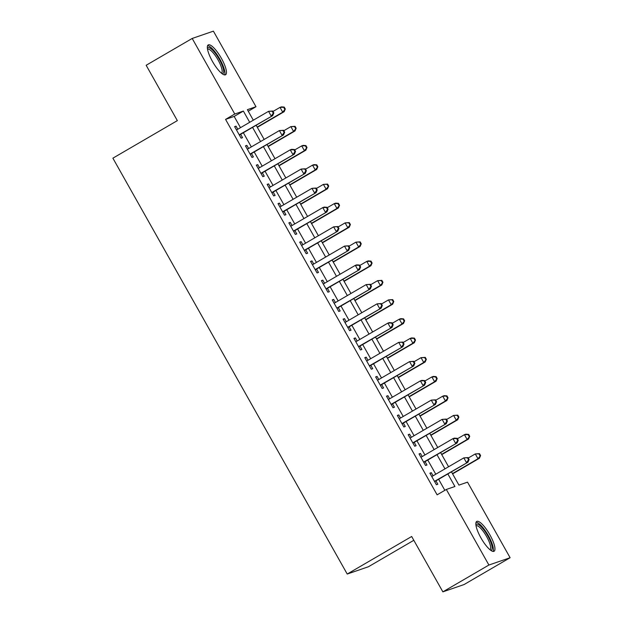 <?xml version="1.0" encoding="UTF-8"?>
<svg xmlns="http://www.w3.org/2000/svg" width="623" height="623" viewBox="0 0 623 623"><rect width="100%" height="100%" fill="white"/><g stroke="black" fill="none" stroke-linecap="round" stroke-linejoin="round"><path stroke-width="0.93" d="M480.933 537.89A17.257 4.641 -120.2 0 1 476.712 521.435A17.257 4.641 -120.2 0 1 489.873 534.807A17.257 4.641 -120.2 0 1 494.094 551.262A17.257 4.641 -120.2 0 1 480.933 537.89M212.427 61.373A17.257 4.641 -120.2 0 1 208.214 44.918A17.257 4.641 -120.2 0 1 221.367 58.289A17.257 4.641 -120.2 0 1 225.588 74.744A17.257 4.641 -120.2 0 1 212.427 61.373M413.82 540.297L368.427 566.743L347.221 574.048L112.888 158.172L177.345 120.628L146.156 65.275L192.196 38.455L213.401 31.15L255.983 106.72L247.386 109.679L253.312 120.2M248.25 111.221L255.983 106.72M451.441 471.829L458.933 485.115L467.53 482.155L510.112 557.725L488.899 565.03L446.325 489.46L454.922 486.501L447.836 473.924M488.899 565.03L442.867 591.85L464.073 584.545L510.112 557.725M433.063 475.801L431.311 472.686L429.878 473.176L436.388 484.733L437.821 484.235L435.921 480.87M422.215 456.542L420.463 453.435L419.03 453.926L425.54 465.474L426.973 464.984L425.073 461.612M411.367 437.291L409.615 434.176L408.182 434.675L414.692 446.224L416.125 445.733L414.225 442.361M400.519 418.041L398.767 414.926L397.334 415.416L403.844 426.973L405.277 426.475L403.377 423.11M389.671 398.782L387.919 395.675L386.486 396.166L392.996 407.715L394.429 407.224L392.529 403.852M378.823 379.532L377.071 376.417L375.638 376.915L382.14 388.464L383.573 387.973L381.681 384.601M367.975 360.281L366.223 357.166L364.79 357.657L371.292 369.213L372.725 368.715L370.833 365.351M357.127 341.022L355.367 337.915L353.934 338.406L360.444 349.955L361.877 349.464L359.985 346.092M346.279 321.772L344.519 318.657L343.086 319.155L349.596 330.704L351.029 330.213L349.129 326.841M335.423 302.521L333.671 299.406L332.238 299.897L338.748 311.453L340.181 310.955L338.281 307.591M324.575 283.263L322.823 280.155L321.39 280.646L327.9 292.195L329.333 291.704L327.433 288.332M313.727 264.012L311.975 260.897L310.542 261.395L317.052 272.944L318.485 272.453L316.585 269.081M302.879 244.761L301.127 241.646L299.694 242.137L306.204 253.693L307.637 253.195L305.737 249.831M292.031 225.503L290.279 222.395L288.846 222.886L295.357 234.435L296.789 233.944L294.889 230.572M281.183 206.252L279.431 203.137L277.998 203.635L284.509 215.184L285.941 214.694L284.041 211.322M270.335 187.001L268.583 183.886L267.15 184.377L273.661 195.934L275.093 195.435L273.193 192.071M259.487 167.743L257.735 164.636L256.302 165.126L262.813 176.675L264.245 176.184L262.345 172.812M248.639 148.492L246.887 145.377L245.454 145.875L251.957 157.424L253.39 156.934L251.497 153.562M240.494 127.66L234.162 116.423L225.565 119.39L437.112 494.826L446.325 489.46M444.845 490.324L438.631 479.289M435.773 474.22L427.775 460.039M424.925 454.969L416.927 440.788M414.069 435.718L406.079 421.53M403.221 416.46L395.231 402.279M392.373 397.209L384.383 383.028M381.525 377.959L373.535 363.77M370.677 358.7L362.687 344.519M359.829 339.449L351.839 325.268M348.981 320.199L340.991 306.01M338.133 300.94L330.143 286.759M327.285 281.689L319.295 267.508M316.437 262.439L308.44 248.25M305.589 243.18L297.592 228.999M294.741 223.93L286.744 209.749M283.886 204.679L275.896 190.49M273.038 185.42L265.048 171.239M262.19 166.17L254.2 151.989M251.342 146.919L243.352 132.73M237.791 129.241L236.039 126.126L234.606 126.617L241.109 138.174L242.542 137.675L240.649 134.311M442.867 591.85L411.671 536.496L347.221 574.048M225.565 119.39L234.77 114.025L192.196 38.455M249.698 122.303L243.367 111.065L234.77 114.025M444.978 468.854L436.988 454.673M434.13 449.604L426.14 435.422M423.282 430.353L415.292 416.164M412.434 411.094L404.444 396.913M401.586 391.844L393.588 377.663M390.738 372.593L382.74 358.404M379.882 353.334L371.892 339.153M369.034 334.084L361.044 319.903M358.186 314.833L350.196 300.652M347.338 295.575L339.348 281.394M336.49 276.324L328.5 262.143M325.642 257.073L317.652 242.892M314.794 237.815L306.804 223.634M303.946 218.564L295.956 204.383M293.098 199.313L285.108 185.132M282.25 180.055L274.26 165.874M271.402 160.804L263.404 146.623M260.554 141.553L252.556 127.372M256.17 125.27L264.16 139.451M267.018 144.52L275.008 158.701M277.866 163.771L285.856 177.96M288.714 183.03L296.704 197.211M299.562 202.28L307.552 216.461M310.41 221.531L318.4 235.72M321.258 240.79L329.248 254.971M332.106 260.04L340.096 274.221M342.954 279.291L350.944 293.48M353.802 298.549L361.799 312.73M364.65 317.8L372.647 331.981M375.498 337.051L383.495 351.24M386.353 356.309L394.343 370.49M397.201 375.56L405.191 389.741M408.049 394.811L416.039 409M418.897 414.069L426.887 428.25M429.745 433.32L437.735 447.501M440.593 452.571L448.583 466.759M234.162 116.423L243.367 111.065M234.746 126.874L236.039 126.126M245.594 146.132L246.887 145.377M256.442 165.383L257.735 164.636M267.29 184.634L268.583 183.886M278.138 203.892L279.431 203.137M288.994 223.143L290.279 222.395M299.842 242.394L301.127 241.646M310.69 261.652L311.975 260.897M321.538 280.903L322.823 280.155M332.386 300.154L333.671 299.406M343.234 319.412L344.519 318.657M354.082 338.663L355.367 337.915M364.93 357.914L366.223 357.166M375.778 377.172L377.071 376.417M386.626 396.423L387.919 395.675M397.474 415.673L398.767 414.926M408.322 434.932L409.615 434.176M419.178 454.183L420.463 453.435M430.026 473.433L431.311 472.686M239.357 135.059L272.687 115.644L239.216 134.802M273.263 113.152L271.254 116.135L268.544 111.322L272.757 111.026L272.181 111.221L273.263 113.152L273.84 112.95L272.757 111.026M236.499 129.989L268.544 111.322L272.181 111.221M272.687 115.644L273.84 112.95M257.322 127.326L284.15 111.696L282.717 112.187L280.007 107.374L272.999 111.455M257.182 127.069L282.717 112.187L285.303 109.002L284.22 107.078L283.644 107.273L284.727 109.204M283.644 107.273L280.007 107.374L281.44 106.883L284.22 107.078M285.303 109.002L284.15 111.696M207.397 48.376A14.936 4.018 -120.2 0 1 219.296 59.356A14.936 4.018 -120.2 0 1 222.177 73.748M221.461 73.179A13.831 3.722 59.8 0 0 221.469 73.179A13.831 3.722 59.8 0 0 218.089 59.995A13.831 3.722 59.8 0 0 207.545 49.279A13.831 3.722 59.8 0 0 207.537 49.279M224.607 74.908A17.148 4.618 59.8 0 0 219.864 59.162A17.148 4.618 59.8 0 0 207.584 45.689M475.902 524.893A14.936 4.018 -120.2 0 1 484.803 531.146A14.936 4.018 -120.2 0 1 492.209 547.796A14.936 4.018 -120.2 0 1 490.683 550.265M489.966 549.696A13.831 3.722 59.8 0 0 489.974 549.696A13.831 3.722 59.8 0 0 490.675 547.547A13.831 3.722 59.8 0 0 484.515 533.14A13.831 3.722 59.8 0 0 476.05 525.796A13.831 3.722 59.8 0 0 476.042 525.796M493.105 551.425A17.148 4.618 59.8 0 0 493.432 549.361A17.148 4.618 59.8 0 0 486.571 532.681A17.148 4.618 59.8 0 0 476.089 522.206M250.205 154.309L283.535 134.895L250.064 154.052M284.111 132.403L282.102 135.386L279.392 130.573L283.605 130.277L283.029 130.48L284.111 132.403L284.688 132.208L283.605 130.277M247.347 149.24L279.392 130.573L283.029 130.48M283.535 134.895L284.688 132.208M261.053 173.568L294.383 154.146L260.912 173.311M294.967 151.654L292.95 154.644L290.24 149.832L291.673 149.333L294.453 149.536L293.877 149.73L294.967 151.654L295.536 151.459L294.453 149.536M258.195 168.498L290.24 149.832L293.877 149.73M294.383 154.146L295.536 151.459M271.901 192.819L305.231 173.404L271.76 192.562M305.815 170.912L303.798 173.895L301.088 169.082L305.301 168.786L304.725 168.981L305.815 170.912L306.384 170.71L305.301 168.786M269.05 187.749L301.088 169.082L304.725 168.981M305.231 173.404L306.384 170.71M282.756 212.069L316.087 192.655L282.608 211.812M316.663 190.163L314.654 193.146L311.936 188.333L316.149 188.037L315.573 188.239L316.663 190.163L317.232 189.968L316.149 188.037M279.898 207L311.936 188.333L315.573 188.239M316.087 192.655L317.232 189.968M268.17 146.576L294.998 130.947L293.565 131.437L290.855 126.625L283.847 130.713M268.03 146.319L293.565 131.437L296.151 128.26L295.068 126.329L294.492 126.531L295.582 128.455M294.492 126.531L290.855 126.625L295.068 126.329M296.151 128.26L294.998 130.947M279.018 165.827L305.846 150.198L304.413 150.696L301.703 145.883L294.695 149.964M278.878 165.57L304.413 150.696L306.999 147.511L305.916 145.587L305.34 145.782L306.43 147.706M305.34 145.782L301.703 145.883L303.136 145.385L305.916 145.587M306.999 147.511L305.846 150.198M289.866 185.086L316.702 169.456L315.269 169.947L312.551 165.134L305.543 169.215M289.726 184.829L315.269 169.947L317.847 166.762L316.764 164.838L316.188 165.033L317.278 166.964M316.188 165.033L312.551 165.134L313.984 164.643L316.764 164.838M317.847 166.762L316.702 169.456M300.722 204.336L327.55 188.707L326.117 189.197L323.399 184.385L316.391 188.473M300.574 204.079L326.117 189.197L328.695 186.02L327.612 184.089L327.036 184.291L328.126 186.215M327.036 184.291L323.399 184.385L327.612 184.089M328.695 186.02L327.55 188.707M293.604 231.328L326.935 211.906L293.456 231.071M327.511 209.414L325.502 212.404L322.784 207.591L324.217 207.093L326.997 207.295L326.421 207.49L327.511 209.414L328.08 209.219L326.997 207.295M290.746 226.258L322.784 207.591L326.421 207.49M326.935 211.906L328.08 209.219M311.57 223.587L338.398 207.957L336.965 208.456L334.247 203.643L327.239 207.724M311.422 223.33L336.965 208.456L339.543 205.271L338.46 203.347L337.892 203.542L338.974 205.465M337.892 203.542L334.247 203.643L335.68 203.145L338.46 203.347M339.543 205.271L338.398 207.957M304.452 250.578L337.783 231.164L304.304 250.321M338.359 228.672L336.35 231.655L333.632 226.842L337.845 226.546L337.277 226.741L338.359 228.672L338.928 228.47L337.845 226.546M301.594 245.509L333.632 226.842L337.277 226.741M337.783 231.164L338.928 228.47M322.418 242.845L349.246 227.216L347.813 227.707L345.103 222.894L338.087 226.974M322.27 242.588L347.813 227.707L350.399 224.521L349.308 222.598L348.74 222.793L349.822 224.724M348.74 222.793L345.103 222.894L349.308 222.598M350.399 224.521L349.246 227.216M315.3 269.829L348.631 250.415L315.152 269.572M349.207 247.923L347.198 250.905L344.488 246.093L348.693 245.797L348.125 245.999L349.207 247.923L349.783 247.728L348.693 245.797M312.442 264.759L344.488 246.093L348.125 245.999M348.631 250.415L349.783 247.728M333.266 262.096L360.094 246.467L358.661 246.957L355.951 242.145L348.935 246.233M333.118 261.839L358.661 246.957L361.247 243.78L360.156 241.849L359.588 242.051L360.67 243.975M359.588 242.051L355.951 242.145L360.156 241.849M361.247 243.78L360.094 246.467M326.148 289.088L359.479 269.666L326 288.831M360.055 267.174L358.046 270.164L355.336 265.351L356.769 264.853L359.541 265.055L358.973 265.25L360.055 267.174L360.631 266.979L359.541 265.055M323.29 284.018L355.336 265.351L358.973 265.25M359.479 269.666L360.631 266.979M344.114 281.347L370.942 265.717L369.509 266.216L366.799 261.403L359.79 265.484M343.966 281.09L369.509 266.216L372.095 263.031L371.004 261.107L370.436 261.302L371.518 263.225M370.436 261.302L366.799 261.403L368.232 260.905L371.004 261.107M372.095 263.031L370.942 265.717M336.996 308.338L370.327 288.924L336.848 308.081M370.903 286.432L368.894 289.415L366.184 284.602L370.389 284.306L369.821 284.501L370.903 286.432L371.479 286.23L370.389 284.306M334.138 303.269L366.184 284.602L369.821 284.501M370.327 288.924L371.479 286.23M347.844 327.589L381.175 308.175L347.696 327.332M381.751 305.683L379.742 308.665L377.032 303.853L381.237 303.557L380.669 303.759L381.751 305.683L382.327 305.488L381.237 303.557M344.986 322.519L377.032 303.853L380.669 303.759M381.175 308.175L382.327 305.488M358.692 346.847L392.023 327.425L358.552 346.59M392.599 324.933L390.59 327.924L387.88 323.111L389.313 322.613L392.093 322.815L391.517 323.01L392.599 324.933L393.175 324.739L392.093 322.815M355.834 341.778L387.88 323.111L391.517 323.01M392.023 327.425L393.175 324.739M369.54 366.098L402.871 346.684L369.4 365.841M403.447 344.192L401.438 347.175L398.728 342.362L402.941 342.066L402.365 342.261L403.447 344.192L404.023 343.989L402.941 342.066M366.682 361.029L398.728 342.362L402.365 342.261M402.871 346.684L404.023 343.989M380.388 385.349L413.719 365.935L380.248 385.092M414.295 363.443L412.286 366.425L409.576 361.613L413.789 361.317L413.213 361.519L414.295 363.443L414.871 363.248L413.789 361.317M377.53 380.279L409.576 361.613L413.213 361.519M413.719 365.935L414.871 363.248M391.236 404.607L424.567 385.185L391.096 404.35M425.151 382.693L423.134 385.684L420.424 380.871L421.857 380.373L424.637 380.575L424.061 380.77L425.151 382.693L425.719 382.499L424.637 380.575M388.386 399.538L420.424 380.871L424.061 380.77M424.567 385.185L425.719 382.499M402.084 423.858L435.415 404.444L401.944 423.601M435.999 401.952L433.982 404.934L431.272 400.122L435.485 399.826L434.909 400.021L435.999 401.952L436.567 401.749L435.485 399.826M399.234 418.788L431.272 400.122L434.909 400.021M435.415 404.444L436.567 401.749M412.94 443.109L446.27 423.695L412.792 442.852M446.847 421.203L444.838 424.185L442.12 419.372L446.333 419.077L445.757 419.279L446.847 421.203L447.415 421L446.333 419.077M410.082 438.039L442.12 419.372L445.757 419.279M446.27 423.695L447.415 421M423.788 462.367L457.118 442.945L423.64 462.11M457.695 440.453L455.686 443.444L452.968 438.631L454.401 438.133L457.181 438.335L456.604 438.53L457.695 440.453L458.263 440.259L457.181 438.335M420.93 457.298L452.968 438.631L456.604 438.53M457.118 442.945L458.263 440.259M354.962 300.605L381.79 284.976L380.357 285.466L377.647 280.654L370.638 284.734M354.814 300.348L380.357 285.466L382.943 282.281L381.852 280.358L381.284 280.552L382.366 282.484M381.284 280.552L377.647 280.654L381.852 280.358M382.943 282.281L381.79 284.976M365.81 319.856L392.638 304.226L391.205 304.717L388.495 299.904L381.486 303.993M365.662 319.599L391.205 304.717L393.791 301.54L392.708 299.608L392.132 299.811L393.214 301.734M392.132 299.811L388.495 299.904L392.708 299.608M393.791 301.54L392.638 304.226M376.658 339.107L403.486 323.477L402.053 323.976L399.343 319.163L392.334 323.244M376.518 338.85L402.053 323.976L404.639 320.79L403.556 318.867L402.98 319.062L404.062 320.985M402.98 319.062L399.343 319.163L400.776 318.665L403.556 318.867M404.639 320.79L403.486 323.477M387.506 358.365L414.334 342.736L412.901 343.226L410.191 338.414L403.182 342.494M387.366 358.108L412.901 343.226L415.486 340.041L414.404 338.118L413.828 338.312L414.91 340.244M413.828 338.312L410.191 338.414L411.624 337.923L414.404 338.118M415.486 340.041L414.334 342.736M398.354 377.616L425.182 361.986L423.749 362.477L421.039 357.664L414.03 361.753M398.214 377.359L423.749 362.477L426.334 359.3L425.252 357.368L424.676 357.571L425.766 359.494M424.676 357.571L421.039 357.664L425.252 357.368M426.334 359.3L425.182 361.986M409.202 396.867L436.03 381.237L434.597 381.735L431.887 376.923L424.878 381.003M409.062 396.61L434.597 381.735L437.182 378.55L436.1 376.627L435.524 376.822L436.614 378.745M435.524 376.822L431.887 376.923L433.32 376.424L436.1 376.627M437.182 378.55L436.03 381.237M420.058 416.125L446.886 400.496L445.453 400.986L442.735 396.173L435.726 400.254M419.91 415.868L445.453 400.986L448.03 397.801L446.948 395.878L446.372 396.072L447.462 398.004M446.372 396.072L442.735 396.173L444.168 395.683L446.948 395.878M448.03 397.801L446.886 400.496M430.906 435.376L457.734 419.746L456.301 420.237L453.583 415.424L446.574 419.513M430.758 435.119L456.301 420.237L458.878 417.052L457.796 415.128L457.22 415.331L458.31 417.254M457.22 415.331L453.583 415.424L457.796 415.128M458.878 417.052L457.734 419.746M441.754 454.626L468.582 438.997L467.149 439.495L464.431 434.683L457.422 438.763M441.606 454.369L467.149 439.495L469.726 436.31L468.644 434.387L468.075 434.581L469.158 436.505M468.075 434.581L464.431 434.683L465.864 434.184L468.644 434.387M469.726 436.31L468.582 438.997M434.636 481.618L467.966 462.204L434.488 481.361M468.543 459.704L466.534 462.694L463.816 457.882L468.029 457.586L467.46 457.78L468.543 459.704L469.111 459.509L468.029 457.586M431.778 476.548L463.816 457.882L467.46 457.78M467.966 462.204L469.111 459.509M452.602 473.885L479.43 458.255L477.997 458.746L475.287 453.933L468.27 458.014M452.454 473.628L477.997 458.746L480.582 455.561L479.492 453.637L478.923 453.832L480.006 455.763M478.923 453.832L475.287 453.933L479.492 453.637M480.582 455.561L479.43 458.255"/></g></svg>
